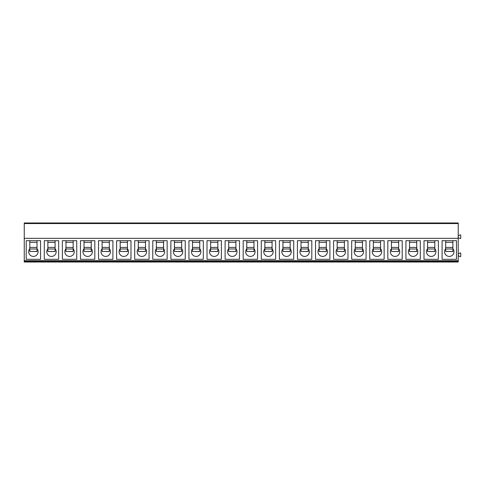 <?xml version="1.0" encoding="UTF-8"?>
<svg xmlns="http://www.w3.org/2000/svg" width="485" height="485" viewBox="0 0 485 485"><rect width="100%" height="100%" fill="white"/><g stroke="black" fill="none" stroke-linecap="round" stroke-linejoin="round"><path stroke-width="0.73" d="M24.25 256.426A0.467 0.467 0 0 1 24.25 256.419L24.25 260.942M24.25 222.973L24.25 262.027L458.216 262.027L458.216 222.973L24.25 222.973M458.216 253.279A0.436 0.436 0 0 0 458.871 253.655L460.047 252.976A0.473 0.473 0 0 1 460.75 253.382L460.75 256.207A0.473 0.473 0 0 1 460.047 256.613L458.871 255.934A0.436 0.436 0 0 0 458.216 256.31M24.25 238.341L458.216 238.341M26.202 240.693L26.202 259.317L40.576 259.317L40.576 240.693L26.202 240.693M44.287 240.693L44.287 259.317L58.661 259.317L58.661 240.693L44.287 240.693M62.365 240.693L62.365 259.317L76.739 259.317L76.739 240.693L62.365 240.693M80.449 240.693L80.449 259.317L94.824 259.317L94.824 240.693L80.449 240.693M98.534 240.693L98.534 259.317L112.908 259.317L112.908 240.693L98.534 240.693M116.612 240.693L116.612 259.317L130.986 259.317L130.986 240.693L116.612 240.693M134.697 240.693L134.697 259.317L149.071 259.317L149.071 240.693L134.697 240.693M152.775 240.693L152.775 259.317L167.155 259.317L167.155 240.693L152.775 240.693M170.859 240.693L170.859 259.317L185.234 259.317L185.234 240.693L170.859 240.693M188.944 240.693L188.944 259.317L203.318 259.317L203.318 240.693L188.944 240.693M207.022 240.693L207.022 259.317L221.396 259.317L221.396 240.693L207.022 240.693M225.107 240.693L225.107 259.317L239.481 259.317L239.481 240.693L225.107 240.693M243.185 240.693L243.185 259.317L257.565 259.317L257.565 240.693L243.185 240.693M261.269 240.693L261.269 259.317L275.644 259.317L275.644 240.693L261.269 240.693M279.354 240.693L279.354 259.317L293.728 259.317L293.728 240.693L279.354 240.693M297.432 240.693L297.432 259.317L311.807 259.317L311.807 240.693L297.432 240.693M315.517 240.693L315.517 259.317L329.891 259.317L329.891 240.693L315.517 240.693M333.595 240.693L333.595 259.317L347.975 259.317L347.975 240.693L333.595 240.693M351.68 240.693L351.68 259.317L366.054 259.317L366.054 240.693L351.68 240.693M369.764 240.693L369.764 259.317L384.138 259.317L384.138 240.693L369.764 240.693M387.842 240.693L387.842 259.317L402.217 259.317L402.217 240.693L387.842 240.693M405.927 240.693L405.927 259.317L420.301 259.317L420.301 240.693L405.927 240.693M424.005 240.693L424.005 259.317L438.385 259.317L438.385 240.693L424.005 240.693M442.09 240.693L442.09 259.317L456.464 259.317L456.464 240.693L442.09 240.693M37.018 251.454L29.785 251.454L37.018 251.539L37.018 240.693M29.785 248.72A4.698 4.698 0 0 0 33.398 256.426A4.698 4.698 0 0 0 37.018 248.72M29.785 251.454L29.785 240.693M55.096 251.454L47.863 251.454L55.096 251.539L55.096 240.693M47.863 251.454L47.863 240.693M47.863 248.72A4.698 4.698 0 0 0 51.483 256.426A4.698 4.698 0 0 0 55.096 248.72M73.18 251.454L65.948 251.454L73.18 251.539L73.18 240.693M65.948 251.454L65.948 240.693M65.948 248.72A4.698 4.698 0 0 0 69.561 256.426A4.698 4.698 0 0 0 73.18 248.72M91.265 251.454L84.026 251.454L91.265 251.539L91.265 240.693M84.026 251.454L84.026 240.693M84.026 248.72A4.698 4.698 0 0 0 87.646 256.426A4.698 4.698 0 0 0 91.265 248.72M109.343 251.454L102.111 251.454L109.343 251.539L109.343 240.693M102.111 251.454L102.111 240.693M102.111 248.72A4.698 4.698 0 0 0 105.73 256.426A4.698 4.698 0 0 0 109.343 248.72M127.428 251.454L120.195 251.454L127.428 251.539L127.428 240.693M120.195 251.454L120.195 240.693M120.195 248.72A4.698 4.698 0 0 0 123.808 256.426A4.698 4.698 0 0 0 127.428 248.72M145.506 251.454L138.273 251.454L145.506 251.539L145.506 240.693M138.273 251.454L138.273 240.693M138.273 248.72A4.698 4.698 0 0 0 141.893 256.426A4.698 4.698 0 0 0 145.506 248.72M163.59 251.454L156.358 251.454L163.59 251.539L163.59 240.693M156.358 251.454L156.358 240.693M156.358 248.72A4.698 4.698 0 0 0 159.971 256.426A4.698 4.698 0 0 0 163.59 248.72M181.675 251.454L174.436 251.454L181.675 251.539L181.675 240.693M174.436 251.454L174.436 240.693M174.436 248.72A4.698 4.698 0 0 0 178.056 256.426A4.698 4.698 0 0 0 181.675 248.72M199.753 251.454L192.521 251.454L199.753 251.539L199.753 240.693M192.521 251.454L192.521 240.693M192.521 248.72A4.698 4.698 0 0 0 196.14 256.426A4.698 4.698 0 0 0 199.753 248.72M217.838 251.454L210.605 251.454L217.838 251.539L217.838 240.693M210.605 251.454L210.605 240.693M210.605 248.72A4.698 4.698 0 0 0 214.218 256.426A4.698 4.698 0 0 0 217.838 248.72M235.916 251.454L228.684 251.454L235.916 251.539L235.916 240.693M228.684 251.454L228.684 240.693M228.684 248.72A4.698 4.698 0 0 0 232.303 256.426A4.698 4.698 0 0 0 235.916 248.72M254.001 251.454L246.768 251.454L254.001 251.539L254.001 240.693M246.768 251.454L246.768 240.693M246.768 248.72A4.698 4.698 0 0 0 250.381 256.426A4.698 4.698 0 0 0 254.001 248.72M272.085 251.454L264.846 251.454L272.085 251.539L272.085 240.693M264.846 251.454L264.846 240.693M264.846 248.72A4.698 4.698 0 0 0 268.466 256.426A4.698 4.698 0 0 0 272.085 248.72M290.163 251.454L282.931 251.454L290.163 251.539L290.163 240.693M282.931 251.454L282.931 240.693M282.931 248.72A4.698 4.698 0 0 0 286.55 256.426A4.698 4.698 0 0 0 290.163 248.72M308.248 251.454L301.015 251.454L308.248 251.539L308.248 240.693M301.015 251.454L301.015 240.693M301.015 248.72A4.698 4.698 0 0 0 304.628 256.426A4.698 4.698 0 0 0 308.248 248.72M326.326 251.454L319.094 251.454L326.326 251.539L326.326 240.693M319.094 251.454L319.094 240.693M319.094 248.72A4.698 4.698 0 0 0 322.713 256.426A4.698 4.698 0 0 0 326.326 248.72M344.411 251.454L337.178 251.454L344.411 251.539L344.411 240.693M337.178 251.454L337.178 240.693M337.178 248.72A4.698 4.698 0 0 0 340.791 256.426A4.698 4.698 0 0 0 344.411 248.72M362.495 251.454L355.262 251.454L362.495 251.539L362.495 240.693M355.262 251.454L355.262 240.693M355.262 248.72A4.698 4.698 0 0 0 358.876 256.426A4.698 4.698 0 0 0 362.495 248.72M380.573 251.454L373.341 251.454L380.573 251.539L380.573 240.693M373.341 251.454L373.341 240.693M373.341 248.72A4.698 4.698 0 0 0 376.96 256.426A4.698 4.698 0 0 0 380.573 248.72M398.658 251.454L391.425 251.454L398.658 251.539L398.658 240.693M391.425 251.454L391.425 240.693M391.425 248.72A4.698 4.698 0 0 0 395.039 256.426A4.698 4.698 0 0 0 398.658 248.72M416.736 251.454L409.504 251.454L416.736 251.539L416.736 240.693M409.504 251.454L409.504 240.693M409.504 248.72A4.698 4.698 0 0 0 413.123 256.426A4.698 4.698 0 0 0 416.736 248.72M434.821 251.454L427.588 251.454L434.821 251.539L434.821 240.693M427.588 251.454L427.588 240.693M427.588 248.72A4.698 4.698 0 0 0 431.201 256.426A4.698 4.698 0 0 0 434.821 248.72M452.905 251.454L445.673 251.454L452.905 251.539L452.905 240.693M445.673 251.454L445.673 240.693M445.673 248.72A4.698 4.698 0 0 0 449.286 256.426A4.698 4.698 0 0 0 452.905 248.72M458.216 235.195A0.436 0.436 0 0 0 458.871 235.571L460.047 234.898A0.473 0.473 0 0 1 460.75 235.304L460.75 238.129A0.473 0.473 0 0 1 460.047 238.535L458.871 237.856A0.436 0.436 0 0 0 458.216 238.232M24.25 261.991L458.216 261.991M24.25 261.427L458.216 261.427M24.25 260.718L458.216 260.718M24.25 223.567L458.216 223.567M37.018 242.318L29.785 242.318M37.018 247.417L29.785 247.417M37.018 248.993L29.785 248.993M55.096 242.318L47.863 242.318M55.096 247.417L47.863 247.417M55.096 248.993L47.863 248.993M73.18 242.318L65.948 242.318M73.18 247.417L65.948 247.417M73.18 248.993L65.948 248.993M91.265 242.318L84.026 242.318M91.265 247.417L84.026 247.417M91.265 248.993L84.026 248.993M109.343 242.318L102.111 242.318M109.343 247.417L102.111 247.417M109.343 248.993L102.111 248.993M127.428 242.318L120.195 242.318M127.428 247.417L120.195 247.417M127.428 248.993L120.195 248.993M145.506 242.318L138.273 242.318M145.506 247.417L138.273 247.417M145.506 248.993L138.273 248.993M163.59 242.318L156.358 242.318M163.59 247.417L156.358 247.417M163.59 248.993L156.358 248.993M181.675 242.318L174.436 242.318M181.675 247.417L174.436 247.417M181.675 248.993L174.436 248.993M199.753 242.318L192.521 242.318M199.753 247.417L192.521 247.417M199.753 248.993L192.521 248.993M217.838 242.318L210.605 242.318M217.838 247.417L210.605 247.417M217.838 248.993L210.605 248.993M235.916 242.318L228.684 242.318M235.916 247.417L228.684 247.417M235.916 248.993L228.684 248.993M254.001 242.318L246.768 242.318M254.001 247.417L246.768 247.417M254.001 248.993L246.768 248.993M272.085 242.318L264.846 242.318M272.085 247.417L264.846 247.417M272.085 248.993L264.846 248.993M290.163 242.318L282.931 242.318M290.163 247.417L282.931 247.417M290.163 248.993L282.931 248.993M308.248 242.318L301.015 242.318M308.248 247.417L301.015 247.417M308.248 248.993L301.015 248.993M326.326 242.318L319.094 242.318M326.326 247.417L319.094 247.417M326.326 248.993L319.094 248.993M344.411 242.318L337.178 242.318M344.411 247.417L337.178 247.417M344.411 248.993L337.178 248.993M362.495 242.318L355.262 242.318M362.495 247.417L355.262 247.417M362.495 248.993L355.262 248.993M380.573 242.318L373.341 242.318M380.573 247.417L373.341 247.417M380.573 248.993L373.341 248.993M398.658 242.318L391.425 242.318M398.658 247.417L391.425 247.417M398.658 248.993L391.425 248.993M416.736 242.318L409.504 242.318M416.736 247.417L409.504 247.417M416.736 248.993L409.504 248.993M434.821 242.318L427.588 242.318M434.821 247.417L427.588 247.417M434.821 248.993L427.588 248.993M452.905 242.318L445.673 242.318M452.905 247.417L445.673 247.417M452.905 248.993L445.673 248.993"/></g></svg>
